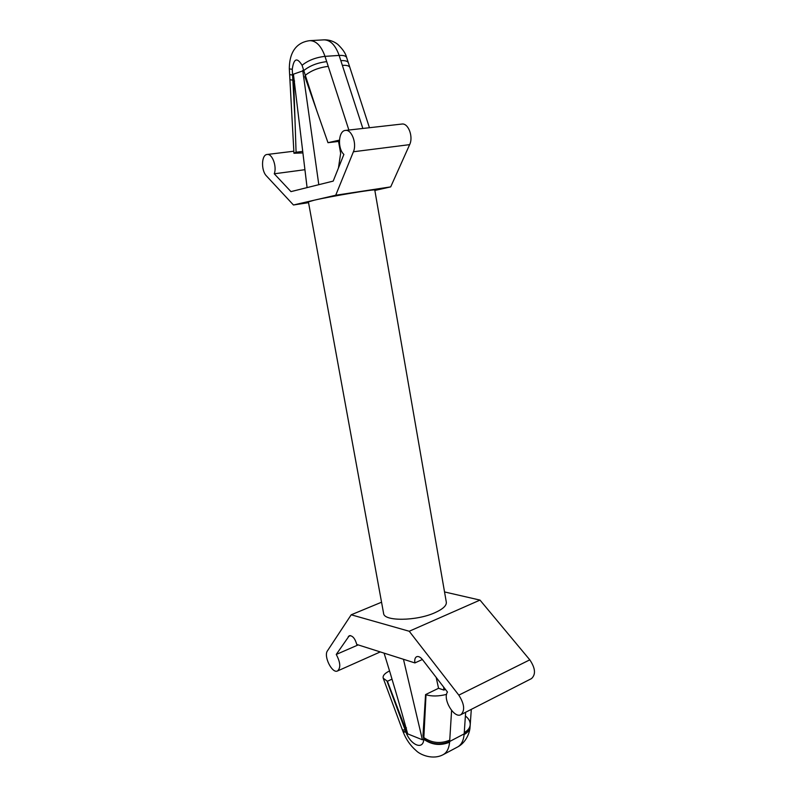 <?xml version="1.0" encoding="UTF-8"?>
<svg xmlns="http://www.w3.org/2000/svg" width="797" height="797" viewBox="0 0 797 797"><rect width="100%" height="100%" fill="white"/><g stroke="black" fill="none" stroke-linecap="round" stroke-linejoin="round"><path stroke-width="1.2" d="M414.918 662.925L356.757 644.454C355.044 638.417 352.553 635.498 349.295 635.697L336.254 654.447C340.449 662.367 340.877 667.866 337.529 670.964C332.17 673.893 323.343 656.15 327.457 650.83L351.208 614.786L409.23 631.254L458.813 695.143C464.442 704.06 465.139 710.565 460.895 714.68C454.091 718.794 442.395 698.909 447.476 692.055L422.46 659.607C420.368 657.037 418.425 656.07 416.642 656.708C414.998 657.625 414.42 659.697 414.918 662.925L422.36 659.488M445.403 689.365L443.909 690.092L438.549 688.279L436.188 677.42M403.461 659.288L422.39 739.775L423.835 739.028L422.988 735.422L425.568 694.595L438.549 688.279M425.568 694.595L426.016 694.755C431.735 696.498 438.589 696.379 446.569 694.386M388.936 671.233C384.473 673.535 382.57 675.866 383.227 678.217L387.412 681.276L405.344 728.438L405.942 732.124L407.675 733.878L422.39 739.775L423.845 738.998C431.924 744.468 440.532 745.295 449.657 741.489L464.183 733.868L464.272 732.533C467.939 730.53 469.921 727.93 470.22 724.732L471.306 709.36M339.432 140.123L327.985 142.693L338.546 141.438L340.648 153.283L338.446 168.008M339.392 141.189L338.546 141.438M274.258 173.796C277.107 166.603 272.235 153.413 267.134 154.479C261.356 154.648 260.928 170.558 266.477 175.968L293.455 204.988L335.716 195.245L353.41 151.759C357.066 143.709 351.676 129.244 345.48 130.419C338.396 130.628 337.29 148.511 343.886 154.409L333.206 181.098L290.965 191.619L274.258 173.796L304.315 169.781M307.084 187.604L293.426 74.181L292.579 75.048L292.858 80.188L293.695 81.095L296.076 152.227L302.202 151.48M327.985 142.693L304.872 76.701L305.311 75.287L303.777 70.554L293.426 74.181M314.018 200.246L308.409 201.9L383.596 613.391C383.755 621.461 416.502 621.192 435.032 612.654C442.913 609.077 446.679 605.6 446.32 602.223L374.789 190.084C376.503 188.68 330.257 196.401 314.018 200.246M293.455 204.988L308.549 202.667M335.716 195.245L390.699 186.887L374.859 190.463M345.48 130.419L401.897 124.053C408.283 122.877 413.553 136.825 409.648 144.636L390.699 186.887M351.208 614.786L381.554 602.213M444.537 591.942L479.993 600.091L529.796 659.836C535.405 668.195 535.963 674.451 531.489 678.596L460.895 714.68M409.23 631.254L479.993 600.091M336.254 654.447L358.192 644.903M303.398 70.395L302.73 70.445L318.8 184.685M384.074 653.132C392.542 680.269 400.413 707.178 407.675 733.878M296.076 152.227L293.954 153.263L302.352 152.934M349.873 67.466C349.206 65.802 346.705 65.105 342.361 65.364L340.837 60.652C345.181 60.413 347.691 61.13 348.359 62.814L369.439 127.719M292.26 69.299L289.321 68.891L289.64 74.589L292.579 75.048L292.26 69.299C293.764 58.41 297.042 57.075 302.073 65.284C308.11 60.413 315.751 57.434 324.997 56.358L339.133 55.421C343.487 55.192 345.998 55.929 346.675 57.633C345.739 53.519 342.74 49.075 337.679 44.283C333.584 41.165 329.031 39.691 324.03 39.85L309.923 40.637C316.299 40.826 321.321 46.057 324.997 56.358L348.877 130.031M293.695 81.095L294.591 81.025M316.817 110.873L305.311 75.287C311.368 70.475 319.009 67.506 328.244 66.38M326.71 61.638C317.465 62.734 309.824 65.713 303.777 70.554L302.073 65.284M289.64 74.589L289.919 79.7L292.858 80.188L294.92 118.394M405.344 728.438L406.46 727.88M387.412 681.276L391.516 679.363M387.003 681.126L405.215 730.172L402.365 729.803L403.172 731.965C406.081 739.437 410.405 745.663 416.164 750.644C420.158 754.779 432.791 760.228 443.142 754.679L457.538 747.018C461.274 744.976 463.475 740.821 464.123 734.555C467.719 732.592 469.702 730.012 470.061 726.814L470.091 726.446M457.538 747.018C465.956 742.784 469.981 732.383 470.061 726.814L470.12 726.077C469.822 729.265 467.849 731.865 464.183 733.868L464.123 734.555M465.587 716.144C468.805 718.695 470.35 721.564 470.22 724.732L470.12 726.077M402.953 731.377L405.753 731.776M403.172 731.965L405.942 732.124C410.575 745.145 423.327 750.505 423.755 739.247C431.825 744.986 440.442 745.972 449.608 742.186L449.747 740.154C440.572 743.95 431.934 743.103 423.845 737.594L426.016 694.755M443.67 687.124L443.909 690.092M353.41 151.759L409.648 144.636M458.813 695.143L529.796 659.836M348.319 636.524L350.521 635.588M324.03 39.85C330.456 40.029 335.487 45.22 339.133 55.421L340.837 60.652M342.361 65.364L362.854 128.456M451.59 710.466L449.747 740.154M465.647 712.249L464.272 732.533M443.142 754.679C446.838 752.647 449 748.483 449.608 742.186M267.134 154.479L293.844 151.221M337.529 670.964L380.279 651.916M309.923 40.637C298.576 41.922 289.331 49.783 289.321 68.891M289.919 79.7L293.954 153.263M346.675 57.633L348.359 62.814M402.365 729.803L383.227 678.217"/></g></svg>
